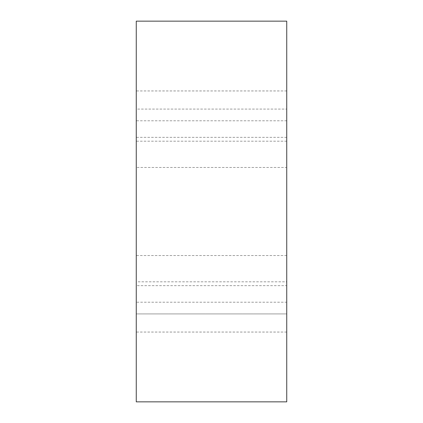 <?xml version="1.0" encoding="UTF-8"?>
<svg xmlns="http://www.w3.org/2000/svg" width="423" height="423" viewBox="0 0 423 423"><rect width="100%" height="100%" fill="white"/><g stroke="black" fill="none" stroke-linecap="round" stroke-linejoin="round"><path stroke-width="0.32" stroke-dasharray="2.12 1.59" d="M286.736 281.813L286.736 401.85L136.264 401.85L136.264 281.813L286.736 281.813L286.736 332.055L286.736 313.924L136.264 313.924L136.264 332.055L136.264 285.657L286.736 285.657L286.736 313.924L136.264 313.924L136.264 302.218L286.736 302.218M286.736 141.187L136.264 141.187L136.264 21.15L286.736 21.15L286.736 285.657M286.736 137.343L136.264 137.343L136.264 167.46L286.736 167.46M136.264 137.343L136.264 109.076L286.736 109.076L136.264 109.076L136.264 90.945L136.264 120.782L286.736 120.782M136.264 167.46L136.264 285.657M136.264 281.813L136.264 302.218M136.264 141.187L136.264 120.782M286.736 255.54L136.264 255.54M286.736 90.945L136.264 90.945M286.736 332.055L136.264 332.055"/><path stroke-width="0.63" d="M286.736 401.85L286.736 21.15L136.264 21.15L136.264 401.85L286.736 401.85"/></g></svg>
